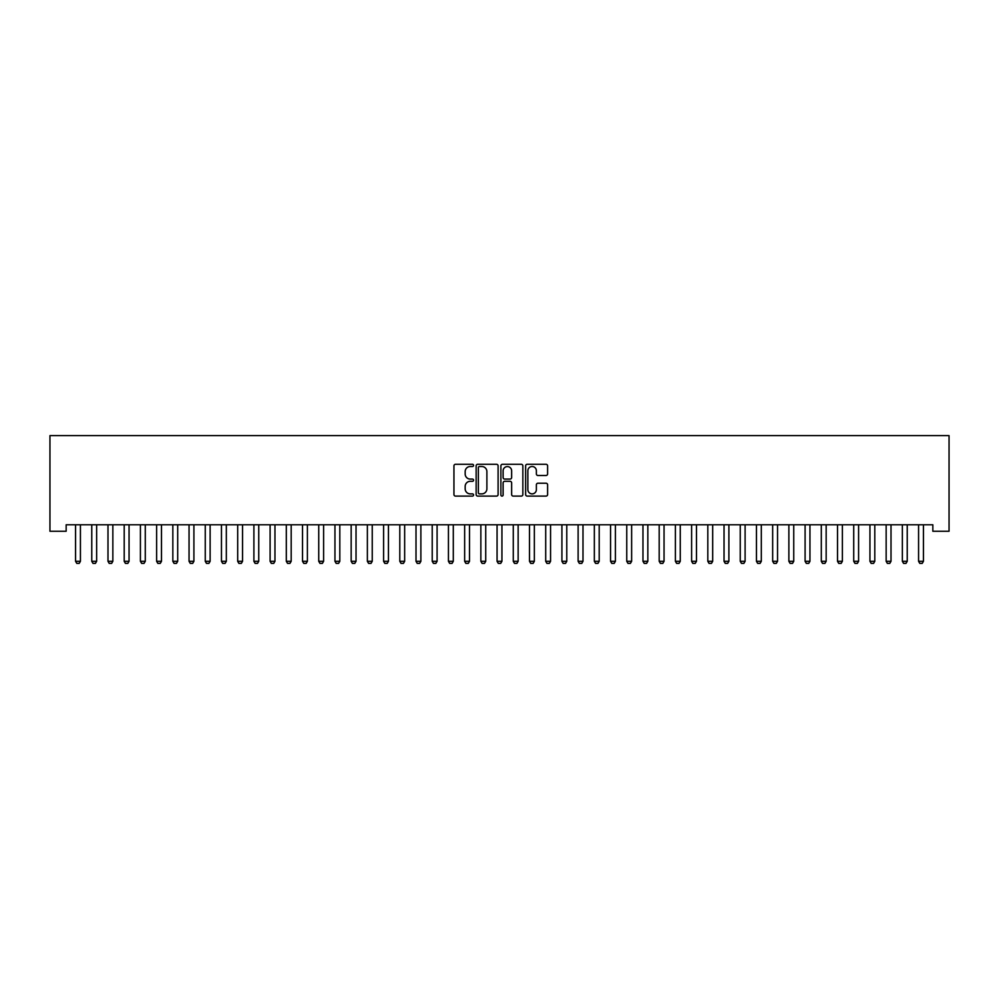 <?xml version="1.0" encoding="UTF-8"?>
<svg xmlns="http://www.w3.org/2000/svg" width="999" height="999" viewBox="0 0 999 999"><rect width="100%" height="100%" fill="white"/><g stroke="black" fill="none" stroke-linecap="round" stroke-linejoin="round"><path stroke-width="1.5" d="M473.563 465.397A1.111 1.111 0 0 0 472.452 464.285L455.544 464.285A1.586 1.586 0 0 0 453.946 465.871L453.946 494.517A1.586 1.586 0 0 0 455.544 496.103L472.452 496.103A1.111 1.111 0 0 0 473.563 494.992A1.111 1.111 0 0 0 472.452 493.881L470.254 493.881A5.095 5.095 0 0 1 465.172 488.786L465.172 486.401A5.095 5.095 0 0 1 470.254 481.306L472.452 481.306A1.111 1.111 0 0 0 473.563 480.194A1.111 1.111 0 0 0 472.452 479.083L470.254 479.083A5.095 5.095 0 0 1 465.172 473.988L465.172 471.603A5.095 5.095 0 0 1 470.254 466.508L472.452 466.508A1.111 1.111 0 0 0 473.563 465.397M546.003 475.499A1.586 1.586 0 0 0 547.602 473.901L547.602 465.871A1.586 1.586 0 0 0 546.003 464.285L527.222 464.285A1.586 1.586 0 0 0 525.636 465.871L525.636 494.517A1.586 1.586 0 0 0 527.222 496.103L546.003 496.103A1.586 1.586 0 0 0 547.602 494.517L547.602 484.802A1.586 1.586 0 0 0 546.003 483.216L537.974 483.216A1.586 1.586 0 0 0 536.376 484.802L536.376 489.622A4.258 4.258 0 0 1 532.117 493.881A4.258 4.258 0 0 1 527.859 489.622L527.859 470.766A4.258 4.258 0 0 1 532.117 466.508A4.258 4.258 0 0 1 536.376 470.766L536.376 473.901A1.586 1.586 0 0 0 537.974 475.499L546.003 475.499M932.841 524.775L66.159 524.775L66.159 531.256L49.95 531.256L49.95 435.614L949.05 435.614L949.05 531.256L932.841 531.256L932.841 524.775M498.101 465.871A1.586 1.586 0 0 0 496.515 464.285L477.734 464.285A1.586 1.586 0 0 0 476.148 465.871L476.148 494.517A1.586 1.586 0 0 0 477.734 496.103L496.515 496.103A1.586 1.586 0 0 0 498.101 494.517L498.101 465.871M502.485 464.285L521.266 464.285A1.586 1.586 0 0 1 522.852 465.871L522.852 494.517A1.586 1.586 0 0 1 521.266 496.103L513.224 496.103A1.586 1.586 0 0 1 511.638 494.517L511.638 482.892A1.586 1.586 0 0 0 510.039 481.306L504.707 481.306A1.586 1.586 0 0 0 503.121 482.892L503.121 494.992A1.111 1.111 0 0 1 502.01 496.103A1.111 1.111 0 0 1 500.899 494.992L500.899 465.871A1.586 1.586 0 0 1 502.485 464.285M479.495 466.508A1.111 1.111 0 0 0 478.371 467.619L478.371 492.769A1.111 1.111 0 0 0 479.495 493.881L481.793 493.881A5.095 5.095 0 0 0 486.888 488.786L486.888 471.603A5.095 5.095 0 0 0 481.793 466.508L479.495 466.508M511.638 470.841A4.258 4.258 0 0 0 507.38 466.583A4.258 4.258 0 0 0 503.121 470.841L503.121 477.485A1.586 1.586 0 0 0 504.707 479.083L510.039 479.083A1.586 1.586 0 0 0 511.638 477.485L511.638 470.841M75.487 525.124A1.623 1.623 -179.6 0 1 75.562 525.611A1.623 1.623 179.6 0 0 75.487 525.124L75.375 524.775M80.619 524.775L80.507 525.124A1.623 1.623 179.6 0 0 80.432 525.611L80.432 561.288L79.208 563.386L76.786 563.386L75.562 561.288L75.562 525.611M75.562 561.288L80.432 561.288M91.696 525.124A1.623 1.623 -179.6 0 1 91.771 525.611A1.623 1.623 179.6 0 0 91.696 525.124L91.583 524.775M107.917 525.124A1.623 1.623 -179.6 0 1 107.992 525.611A1.623 1.623 179.6 0 0 107.917 525.124L107.805 524.775M96.828 524.775L96.716 525.124A1.623 1.623 179.6 0 0 96.641 525.611L96.641 561.288L95.429 563.386L92.994 563.386L91.771 561.288L91.771 525.611M91.771 561.288L96.641 561.288M113.037 524.775L112.924 525.124A1.623 1.623 179.6 0 0 112.85 525.611L112.85 561.288L111.638 563.386L109.203 563.386L107.992 561.288L107.992 525.611M107.992 561.288L112.85 561.288M124.126 525.124A1.623 1.623 -179.6 0 1 124.201 525.611A1.623 1.623 179.6 0 0 124.126 525.124L124.013 524.775M140.335 525.124A1.623 1.623 -179.6 0 1 140.409 525.611A1.623 1.623 179.6 0 0 140.335 525.124L140.222 524.775M129.246 524.775L129.133 525.124A1.623 1.623 179.6 0 0 129.058 525.611L129.058 561.288L127.847 563.386L125.412 563.386L124.201 561.288L124.201 525.611M124.201 561.288L129.058 561.288M145.467 524.775L145.355 525.124A1.623 1.623 179.6 0 0 145.28 525.611L145.28 561.288L144.056 563.386L141.633 563.386L140.409 561.288L140.409 525.611M140.409 561.288L145.28 561.288M156.543 525.124A1.623 1.623 -179.6 0 1 156.618 525.611A1.623 1.623 179.6 0 0 156.543 525.124L156.431 524.775M161.676 524.775L161.563 525.124A1.623 1.623 179.6 0 0 161.488 525.611L161.488 561.288L160.265 563.386L157.842 563.386L156.618 561.288L156.618 525.611M156.618 561.288L161.488 561.288M172.765 525.124A1.623 1.623 -179.6 0 1 172.839 525.611A1.623 1.623 179.6 0 0 172.765 525.124L172.652 524.775M177.884 524.775L177.772 525.124A1.623 1.623 179.6 0 0 177.697 525.611L177.697 561.288L176.486 563.386L174.051 563.386L172.839 561.288L172.839 525.611M172.839 561.288L177.697 561.288M188.973 525.124A1.623 1.623 -179.6 0 1 189.048 525.611A1.623 1.623 179.6 0 0 188.973 525.124L188.861 524.775M194.093 524.775L193.981 525.124A1.623 1.623 179.6 0 0 193.906 525.611L193.906 561.288L192.695 563.386L190.26 563.386L189.048 561.288L189.048 525.611M189.048 561.288L193.906 561.288M205.182 525.124A1.623 1.623 -179.6 0 1 205.257 525.611A1.623 1.623 179.6 0 0 205.182 525.124L205.07 524.775M210.314 524.775L210.202 525.124A1.623 1.623 179.6 0 0 210.127 525.611L210.127 561.288L208.903 563.386L206.468 563.386L205.257 561.288L205.257 525.611M205.257 561.288L210.127 561.288M221.391 525.124A1.623 1.623 -179.6 0 1 221.466 525.611A1.623 1.623 179.6 0 0 221.391 525.124L221.278 524.775M226.523 524.775L226.411 525.124A1.623 1.623 179.6 0 0 226.336 525.611L226.336 561.288L225.112 563.386L222.69 563.386L221.466 561.288L221.466 525.611M221.466 561.288L226.336 561.288M237.6 525.124A1.623 1.623 -179.6 0 1 237.687 525.611A1.623 1.623 179.6 0 0 237.6 525.124L237.487 524.775M242.732 524.775L242.62 525.124A1.623 1.623 179.6 0 0 242.545 525.611L242.545 561.288L241.333 563.386L238.898 563.386L237.687 561.288L237.687 525.611M237.687 561.288L242.545 561.288M253.821 525.124A1.623 1.623 -179.6 0 1 253.896 525.611A1.623 1.623 179.6 0 0 253.821 525.124L253.709 524.775M258.941 524.775L258.828 525.124A1.623 1.623 179.6 0 0 258.753 525.611L258.753 561.288L257.542 563.386L255.107 563.386L253.896 561.288L253.896 525.611M253.896 561.288L258.753 561.288M270.03 525.124A1.623 1.623 -179.6 0 1 270.105 525.611A1.623 1.623 179.6 0 0 270.03 525.124L269.917 524.775M275.162 524.775L275.05 525.124A1.623 1.623 179.6 0 0 274.962 525.611L274.962 561.288L273.751 563.386L271.316 563.386L270.105 561.288L270.105 525.611M270.105 561.288L274.962 561.288M286.238 525.124A1.623 1.623 -179.6 0 1 286.313 525.611A1.623 1.623 179.6 0 0 286.238 525.124L286.126 524.775M291.371 524.775L291.258 525.124A1.623 1.623 179.6 0 0 291.184 525.611L291.184 561.288L289.96 563.386L287.537 563.386L286.313 561.288L286.313 525.611M286.313 561.288L291.184 561.288M302.447 525.124A1.623 1.623 -179.6 0 1 302.522 525.611A1.623 1.623 179.6 0 0 302.447 525.124L302.335 524.775M307.58 524.775L307.467 525.124A1.623 1.623 179.6 0 0 307.392 525.611L307.392 561.288L306.181 563.386L303.746 563.386L302.522 561.288L302.522 525.611M302.522 561.288L307.392 561.288M318.669 525.124A1.623 1.623 -179.6 0 1 318.743 525.611A1.623 1.623 179.6 0 0 318.669 525.124L318.556 524.775M323.788 524.775L323.676 525.124A1.623 1.623 179.6 0 0 323.601 525.611L323.601 561.288L322.39 563.386L319.955 563.386L318.743 561.288L318.743 525.611M318.743 561.288L323.601 561.288M334.877 525.124A1.623 1.623 -179.6 0 1 334.952 525.611A1.623 1.623 179.6 0 0 334.877 525.124L334.765 524.775M339.997 524.775L339.897 525.124A1.623 1.623 179.6 0 0 339.81 525.611L339.81 561.288L338.599 563.386L336.163 563.386L334.952 561.288L334.952 525.611M334.952 561.288L339.81 561.288M351.086 525.124A1.623 1.623 -179.6 0 1 351.161 525.611A1.623 1.623 179.6 0 0 351.086 525.124L350.974 524.775M356.218 524.775L356.106 525.124A1.623 1.623 179.6 0 0 356.031 525.611L356.031 561.288L354.807 563.386L352.385 563.386L351.161 561.288L351.161 525.611M351.161 561.288L356.031 561.288M367.295 525.124A1.623 1.623 -179.6 0 1 367.37 525.611A1.623 1.623 179.6 0 0 367.295 525.124L367.182 524.775M372.427 524.775L372.315 525.124A1.623 1.623 179.6 0 0 372.24 525.611L372.24 561.288L371.029 563.386L368.594 563.386L367.37 561.288L367.37 525.611M367.37 561.288L372.24 561.288M383.516 525.124A1.623 1.623 -179.6 0 1 383.591 525.611A1.623 1.623 179.6 0 0 383.516 525.124L383.404 524.775M388.636 524.775L388.524 525.124A1.623 1.623 179.6 0 0 388.449 525.611L388.449 561.288L387.237 563.386L384.802 563.386L383.591 561.288L383.591 525.611M383.591 561.288L388.449 561.288M399.725 525.124A1.623 1.623 -179.6 0 1 399.8 525.611A1.623 1.623 179.6 0 0 399.725 525.124L399.612 524.775M404.845 524.775L404.732 525.124A1.623 1.623 179.6 0 0 404.657 525.611L404.657 561.288L403.446 563.386L401.011 563.386L399.8 561.288L399.8 525.611M399.8 561.288L404.657 561.288M415.934 525.124A1.623 1.623 -179.6 0 1 416.009 525.611A1.623 1.623 179.6 0 0 415.934 525.124L415.821 524.775M421.066 524.775L420.954 525.124A1.623 1.623 179.6 0 0 420.879 525.611L420.879 561.288L419.655 563.386L417.22 563.386L416.009 561.288L416.009 525.611M416.009 561.288L420.879 561.288M432.142 525.124A1.623 1.623 -179.6 0 1 432.217 525.611A1.623 1.623 179.6 0 0 432.142 525.124L432.03 524.775M437.275 524.775L437.162 525.124A1.623 1.623 179.6 0 0 437.087 525.611L437.087 561.288L435.864 563.386L433.441 563.386L432.217 561.288L432.217 525.611M432.217 561.288L437.087 561.288M448.351 525.124A1.623 1.623 -179.6 0 1 448.439 525.611A1.623 1.623 179.6 0 0 448.351 525.124L448.251 524.775M453.484 524.775L453.371 525.124A1.623 1.623 179.6 0 0 453.296 525.611L453.296 561.288L452.085 563.386L449.65 563.386L448.439 561.288L448.439 525.611M448.439 561.288L453.296 561.288M464.572 525.124A1.623 1.623 -179.6 0 1 464.647 525.611A1.623 1.623 179.6 0 0 464.572 525.124L464.46 524.775M469.692 524.775L469.58 525.124A1.623 1.623 179.6 0 0 469.505 525.611L469.505 561.288L468.294 563.386L465.859 563.386L464.647 561.288L464.647 525.611M464.647 561.288L469.505 561.288M480.781 525.124A1.623 1.623 -179.6 0 1 480.856 525.611A1.623 1.623 179.6 0 0 480.781 525.124L480.669 524.775M485.914 524.775L485.801 525.124A1.623 1.623 179.6 0 0 485.726 525.611L485.726 561.288L484.503 563.386L482.067 563.386L480.856 561.288L480.856 525.611M480.856 561.288L485.726 561.288M496.99 525.124A1.623 1.623 -179.6 0 1 497.065 525.611A1.623 1.623 179.6 0 0 496.99 525.124L496.878 524.775M502.122 524.775L502.01 525.124A1.623 1.623 179.6 0 0 501.935 525.611L501.935 561.288L500.711 563.386L498.289 563.386L497.065 561.288L497.065 525.611M497.065 561.288L501.935 561.288M513.199 525.124A1.623 1.623 -179.6 0 1 513.274 525.611A1.623 1.623 179.6 0 0 513.199 525.124L513.086 524.775M518.331 524.775L518.219 525.124A1.623 1.623 179.6 0 0 518.144 525.611L518.144 561.288L516.933 563.386L514.497 563.386L513.274 561.288L513.274 525.611M513.274 561.288L518.144 561.288M529.42 525.124A1.623 1.623 -179.6 0 1 529.495 525.611A1.623 1.623 179.6 0 0 529.42 525.124L529.308 524.775M534.54 524.775L534.428 525.124A1.623 1.623 179.6 0 0 534.353 525.611L534.353 561.288L533.141 563.386L530.706 563.386L529.495 561.288L529.495 525.611M529.495 561.288L534.353 561.288M545.629 525.124A1.623 1.623 -179.6 0 1 545.704 525.611A1.623 1.623 179.6 0 0 545.629 525.124L545.516 524.775M550.749 524.775L550.649 525.124A1.623 1.623 179.6 0 0 550.561 525.611L550.561 561.288L549.35 563.386L546.915 563.386L545.704 561.288L545.704 525.611M545.704 561.288L550.561 561.288M561.838 525.124A1.623 1.623 -179.6 0 1 561.913 525.611A1.623 1.623 179.6 0 0 561.838 525.124L561.725 524.775M566.97 524.775L566.858 525.124A1.623 1.623 179.6 0 0 566.783 525.611L566.783 561.288L565.559 563.386L563.136 563.386L561.913 561.288L561.913 525.611M561.913 561.288L566.783 561.288M578.046 525.124A1.623 1.623 -179.6 0 1 578.121 525.611A1.623 1.623 179.6 0 0 578.046 525.124L577.934 524.775M583.179 524.775L583.066 525.124A1.623 1.623 179.6 0 0 582.991 525.611L582.991 561.288L581.78 563.386L579.345 563.386L578.121 561.288L578.121 525.611M578.121 561.288L582.991 561.288M594.268 525.124A1.623 1.623 -179.6 0 1 594.343 525.611A1.623 1.623 179.6 0 0 594.268 525.124L594.155 524.775M599.388 524.775L599.275 525.124A1.623 1.623 179.6 0 0 599.2 525.611L599.2 561.288L597.989 563.386L595.554 563.386L594.343 561.288L594.343 525.611M594.343 561.288L599.2 561.288M610.476 525.124A1.623 1.623 -179.6 0 1 610.551 525.611A1.623 1.623 179.6 0 0 610.476 525.124L610.364 524.775M615.596 524.775L615.484 525.124A1.623 1.623 179.6 0 0 615.409 525.611L615.409 561.288L614.198 563.386L611.763 563.386L610.551 561.288L610.551 525.611M610.551 561.288L615.409 561.288M626.685 525.124A1.623 1.623 -179.6 0 1 626.76 525.611A1.623 1.623 179.6 0 0 626.685 525.124L626.573 524.775M631.818 524.775L631.705 525.124A1.623 1.623 179.6 0 0 631.63 525.611L631.63 561.288L630.406 563.386L627.971 563.386L626.76 561.288L626.76 525.611M626.76 561.288L631.63 561.288M642.894 525.124A1.623 1.623 -179.6 0 1 642.969 525.611A1.623 1.623 179.6 0 0 642.894 525.124L642.782 524.775M648.026 524.775L647.914 525.124A1.623 1.623 179.6 0 0 647.839 525.611L647.839 561.288L646.615 563.386L644.193 563.386L642.969 561.288L642.969 525.611M642.969 561.288L647.839 561.288M659.103 525.124A1.623 1.623 -179.6 0 1 659.19 525.611A1.623 1.623 179.6 0 0 659.103 525.124L659.003 524.775M664.235 524.775L664.123 525.124A1.623 1.623 179.6 0 0 664.048 525.611L664.048 561.288L662.837 563.386L660.401 563.386L659.19 561.288L659.19 525.611M659.19 561.288L664.048 561.288M675.324 525.124A1.623 1.623 -179.6 0 1 675.399 525.611A1.623 1.623 179.6 0 0 675.324 525.124L675.212 524.775M680.444 524.775L680.331 525.124A1.623 1.623 179.6 0 0 680.257 525.611L680.257 561.288L679.045 563.386L676.61 563.386L675.399 561.288L675.399 525.611M675.399 561.288L680.257 561.288M691.533 525.124A1.623 1.623 -179.6 0 1 691.608 525.611A1.623 1.623 179.6 0 0 691.533 525.124L691.42 524.775M696.665 524.775L696.553 525.124A1.623 1.623 179.6 0 0 696.478 525.611L696.478 561.288L695.254 563.386L692.819 563.386L691.608 561.288L691.608 525.611M691.608 561.288L696.478 561.288M707.742 525.124A1.623 1.623 -179.6 0 1 707.816 525.611A1.623 1.623 179.6 0 0 707.742 525.124L707.629 524.775M712.874 524.775L712.762 525.124A1.623 1.623 179.6 0 0 712.687 525.611L712.687 561.288L711.463 563.386L709.04 563.386L707.816 561.288L707.816 525.611M707.816 561.288L712.687 561.288M723.95 525.124A1.623 1.623 -179.6 0 1 724.038 525.611A1.623 1.623 179.6 0 0 723.95 525.124L723.838 524.775M729.083 524.775L728.97 525.124A1.623 1.623 179.6 0 0 728.895 525.611L728.895 561.288L727.684 563.386L725.249 563.386L724.038 561.288L724.038 525.611M724.038 561.288L728.895 561.288M740.172 525.124A1.623 1.623 -179.6 0 1 740.247 525.611A1.623 1.623 179.6 0 0 740.172 525.124L740.059 524.775M745.291 524.775L745.179 525.124A1.623 1.623 179.6 0 0 745.104 525.611L745.104 561.288L743.893 563.386L741.458 563.386L740.247 561.288L740.247 525.611M740.247 561.288L745.104 561.288M756.38 525.124A1.623 1.623 -179.6 0 1 756.455 525.611A1.623 1.623 179.6 0 0 756.38 525.124L756.268 524.775M761.513 524.775L761.4 525.124A1.623 1.623 179.6 0 0 761.313 525.611L761.313 561.288L760.102 563.386L757.667 563.386L756.455 561.288L756.455 525.611M756.455 561.288L761.313 561.288M772.589 525.124A1.623 1.623 -179.6 0 1 772.664 525.611A1.623 1.623 179.6 0 0 772.589 525.124L772.477 524.775M777.721 524.775L777.609 525.124A1.623 1.623 179.6 0 0 777.534 525.611L777.534 561.288L776.31 563.386L773.888 563.386L772.664 561.288L772.664 525.611M772.664 561.288L777.534 561.288M788.798 525.124A1.623 1.623 -179.6 0 1 788.873 525.611A1.623 1.623 179.6 0 0 788.798 525.124L788.686 524.775M793.93 524.775L793.818 525.124A1.623 1.623 179.6 0 0 793.743 525.611L793.743 561.288L792.532 563.386L790.097 563.386L788.873 561.288L788.873 525.611M788.873 561.288L793.743 561.288M805.019 525.124A1.623 1.623 -179.6 0 1 805.094 525.611A1.623 1.623 179.6 0 0 805.019 525.124L804.907 524.775M810.139 524.775L810.027 525.124A1.623 1.623 179.6 0 0 809.952 525.611L809.952 561.288L808.74 563.386L806.305 563.386L805.094 561.288L805.094 525.611M805.094 561.288L809.952 561.288M821.228 525.124A1.623 1.623 -179.6 0 1 821.303 525.611A1.623 1.623 179.6 0 0 821.228 525.124L821.116 524.775M826.348 524.775L826.235 525.124A1.623 1.623 179.6 0 0 826.161 525.611L826.161 561.288L824.949 563.386L822.514 563.386L821.303 561.288L821.303 525.611M821.303 561.288L826.161 561.288M837.437 525.124A1.623 1.623 -179.6 0 1 837.512 525.611A1.623 1.623 179.6 0 0 837.437 525.124L837.324 524.775M842.569 524.775L842.457 525.124A1.623 1.623 179.6 0 0 842.382 525.611L842.382 561.288L841.158 563.386L838.735 563.386L837.512 561.288L837.512 525.611M837.512 561.288L842.382 561.288M853.646 525.124A1.623 1.623 -179.6 0 1 853.72 525.611A1.623 1.623 179.6 0 0 853.646 525.124L853.533 524.775M858.778 524.775L858.665 525.124A1.623 1.623 179.6 0 0 858.591 525.611L858.591 561.288L857.367 563.386L854.944 563.386L853.72 561.288L853.72 525.611M853.72 561.288L858.591 561.288M869.867 525.124A1.623 1.623 -179.6 0 1 869.942 525.611A1.623 1.623 179.6 0 0 869.867 525.124L869.754 524.775M874.987 524.775L874.874 525.124A1.623 1.623 179.6 0 0 874.799 525.611L874.799 561.288L873.588 563.386L871.153 563.386L869.942 561.288L869.942 525.611M869.942 561.288L874.799 561.288M886.076 525.124A1.623 1.623 -179.6 0 1 886.15 525.611A1.623 1.623 179.6 0 0 886.076 525.124L885.963 524.775M891.195 524.775L891.083 525.124A1.623 1.623 179.6 0 0 891.008 525.611L891.008 561.288L889.797 563.386L887.362 563.386L886.15 561.288L886.15 525.611M886.15 561.288L891.008 561.288M902.284 525.124A1.623 1.623 -179.6 0 1 902.359 525.611A1.623 1.623 179.6 0 0 902.284 525.124L902.172 524.775M907.417 524.775L907.304 525.124A1.623 1.623 179.6 0 0 907.229 525.611L907.229 561.288L906.006 563.386L903.571 563.386L902.359 561.288L902.359 525.611M902.359 561.288L907.229 561.288M918.493 525.124A1.623 1.623 -179.6 0 1 918.568 525.611A1.623 1.623 179.6 0 0 918.493 525.124L918.381 524.775M923.625 524.775L923.513 525.124A1.623 1.623 179.6 0 0 923.438 525.611L923.438 561.288L922.214 563.386L919.792 563.386L918.568 561.288L918.568 525.611M918.568 561.288L923.438 561.288"/></g></svg>
